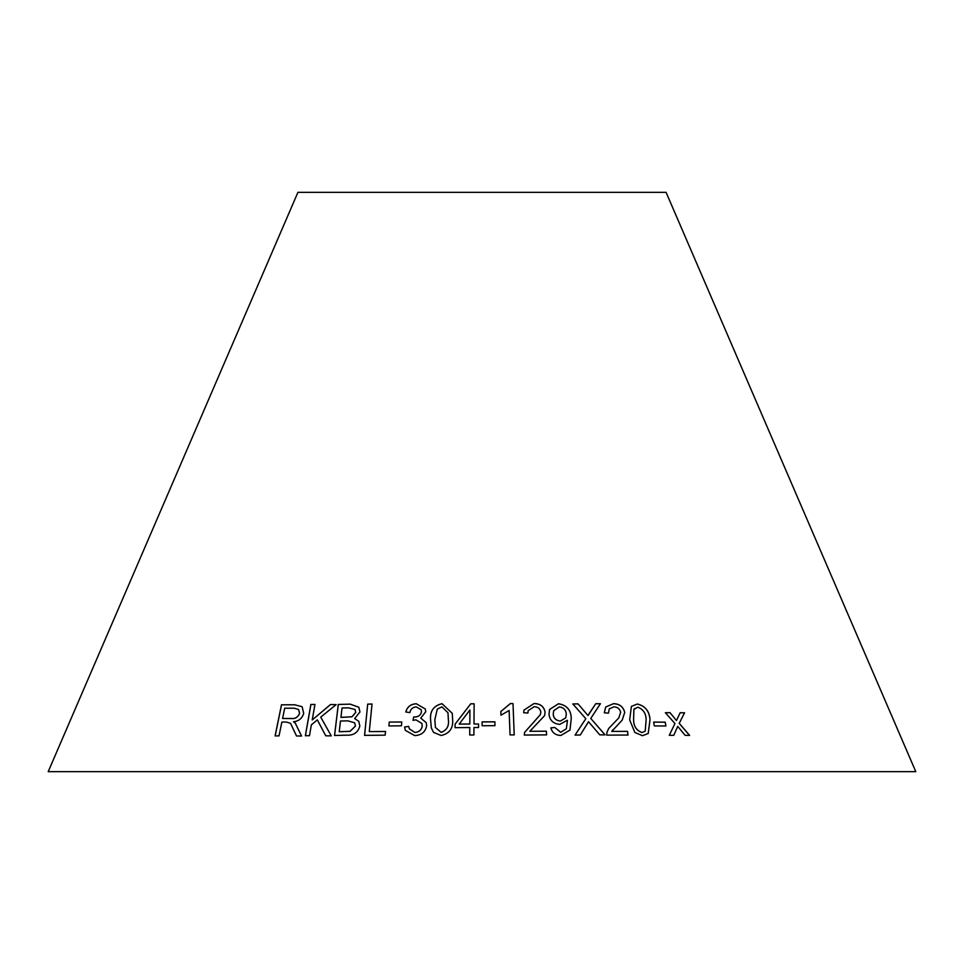 <?xml version="1.0" encoding="UTF-8"?>
<svg xmlns="http://www.w3.org/2000/svg" width="964" height="964" viewBox="0 0 964 964"><rect width="100%" height="100%" fill="white"/><g stroke="black" fill="none" stroke-linecap="round" stroke-linejoin="round"><path stroke-width="1.45" d="M915.8 771.67L48.2 771.67L297.924 192.33L666.076 192.33L915.8 771.67M367.694 704.106L364.561 735.363L385.166 735.158L385.54 731.471L369.284 731.592L372.032 704.021L367.694 704.106L364.597 735.399M350.245 704.154L338.28 704.455L334.544 735.472L346.715 735.171C353.704 735.508 358.078 732.459 359.825 726.025L358.765 721.289L354.656 718.578L359.958 711.95L358.825 707.239L350.245 704.154L338.28 704.455M295.526 723.313L293.442 721.747C298.683 721.253 302.106 718.469 303.696 713.384L302.154 706.733L294.671 704.768L281.476 704.804L275.114 735.906L279.03 735.881L281.862 722.072L286.428 722.06L290.513 723.289L296.502 735.966L301.551 736.05L295.189 722.976M331.255 735.881L320.735 717.12L336.147 704.636L330.483 704.539L312.228 719.939L314.951 704.443L310.854 704.467L305.371 735.713L309.468 735.689L311.36 724.868L317.337 719.879L325.736 735.797L331.255 735.881M401.458 725.82L401.759 721.964L389.215 722.084L388.914 725.94L401.458 725.82M416.328 703.744C410.736 704.082 407.23 706.829 405.808 711.998L409.881 712.589C410.519 709.155 412.64 707.251 416.255 706.877L421.184 709.757L421.485 711.697C420.762 715.192 418.376 716.963 414.339 716.987L413.689 716.951L413.038 720.325L415.966 719.855L421.871 723.446L422.22 725.856C421.654 729.832 419.219 732.025 414.93 732.435L409.375 728.892L408.7 726.41L404.555 727.001L405.314 730.326L414.737 735.604C421.545 735.207 425.498 731.929 426.606 725.759L426.281 722.747L420.75 718.108L425.727 711.769L425.305 708.986L416.34 703.78C410.748 704.118 407.242 706.865 405.82 712.034M452.321 713.42L442.042 703.72C433.667 705.696 429.86 711.071 430.595 719.831L431.342 728.001L433.559 732.399L441.138 735.508C449.513 733.604 453.345 728.278 452.61 719.53L452.309 713.396L442.03 703.684C433.667 705.66 429.848 711.022 430.583 719.795L431.354 728.025M473.987 723.988L474.131 703.792L470.733 703.804L455.08 724.169L455.056 727.675L469.781 727.507L469.733 734.978L473.902 734.966L473.963 727.507L478.554 727.507L478.578 724L473.987 723.988L478.578 724.048M604.32 712.806L608.465 713.155L609.284 708.865L613.875 706.865C617.514 706.986 619.78 708.793 620.683 712.263L618.792 717.915L608.73 728.447L606.862 732.459L606.778 735.122L628.034 735.038L627.516 731.363L611.766 731.387L622.214 720.108L624.732 712.372C623.25 706.708 619.503 703.816 613.502 703.684L605.705 706.998L604.32 712.806M599.741 734.833L605.055 734.857L590.751 718.409L600.427 703.732L595.752 703.72L588.028 715.553L578.014 703.853L572.821 703.949L585.835 718.674L575.062 735.098L580.304 734.99L588.522 721.699L599.741 734.833M629.673 719.891L634.854 732.483L642.482 735.689L648.194 733.52L650.025 719.927C649.519 711.227 645.278 705.913 637.312 704.009L631.396 706.407L629.673 719.891M665.919 725.988L665.22 722.144L653.664 722.096L654.351 725.928L665.919 725.988M559.771 724.386L567.314 720.253L567.41 721.012L566.326 728.772L560.723 732.303L554.758 727.459L550.866 727.856C552.179 732.773 555.529 735.303 560.915 735.436L569.989 730.085L571.23 718.698C571.194 710.167 566.952 705.178 558.493 703.744L549.564 709.48L549.01 714.372C549.793 720.421 553.384 723.759 559.771 724.386M523.633 712.709L527.923 713.035L528.139 710.685L534.14 706.708C537.948 706.817 540.177 708.612 540.84 712.083L540.322 714.673L524.609 732.375L524.296 735.05L546.6 734.869L546.359 731.182L529.826 731.278L544.588 715.649L545.082 712.167C544.009 706.504 540.322 703.624 534.02 703.527L523.994 710.094L523.633 712.709M509.125 710.492L510.052 734.905L514.21 734.881L513.017 703.551L510.342 703.563L500.834 711.504L500.967 715.204L509.125 710.492M494.942 725.663L494.894 721.807L482.084 721.879L482.133 725.735L494.942 725.663M689.634 735.411L679.222 723.349L684.561 712.782L680.186 712.721L676.451 720.53L670.016 712.673L665.365 712.697L674.945 723.542L669.281 735.327L673.788 735.303L677.752 726.386L685.151 735.351L689.634 735.411M689.585 735.46L679.186 723.386L684.561 712.782M684.512 712.83L680.15 712.77M670.016 712.673L676.451 720.53M669.98 712.721L665.329 712.733M673.752 735.339L677.752 726.386M494.942 725.699L494.894 721.807M494.894 721.855L482.084 721.928M514.21 734.917L513.017 703.551M513.017 703.587L510.342 703.563M510.33 703.612L500.822 711.54M544.588 715.662L545.07 712.215C543.985 706.552 540.31 703.672 534.008 703.575L523.994 710.106M527.923 713.035L528.139 710.685M540.31 714.722L524.609 732.375M546.588 734.917L546.359 731.182M546.347 731.23L529.826 731.278M566.314 728.796L560.723 732.303M560.699 732.339L554.758 727.459M554.746 727.495L550.854 727.892M569.977 730.11L571.23 718.698C571.17 710.203 566.928 705.214 558.481 703.78L558.493 703.744M558.481 703.78L549.552 709.516M565.748 717.903L560.446 721.048C556.192 720.674 553.77 718.481 553.203 714.469L553.661 710.781L559.277 706.889C563.542 707.48 565.88 709.853 566.29 713.987L565.748 717.903L560.47 721C556.216 720.638 553.794 718.445 553.216 714.42L553.661 710.781M665.871 726.025L665.22 722.144M665.184 722.181L653.628 722.132M648.182 733.544L649.977 719.975C649.483 711.263 645.241 705.961 637.276 704.045L631.384 706.419M633.878 709.42L637.782 707.166C643.313 709.287 646.085 713.529 646.121 719.891L645.193 731.182L641.94 732.592C636.421 730.459 633.649 726.229 633.601 719.903L633.878 709.42L634.565 708.516M633.601 719.903L633.914 709.384L634.601 708.48M645.193 731.182L641.976 732.556C636.457 730.423 633.673 726.193 633.637 719.855M605.031 734.893L590.751 718.409M597.499 708.179L600.427 703.732M600.403 703.78L595.752 703.72M595.728 703.756L589.1 713.661M578.014 703.853L588.028 715.553M577.99 703.901L572.797 703.985M575.05 735.134L585.835 718.674M587.221 724.072L588.522 721.699M622.19 720.132L624.708 712.408C623.214 706.745 619.466 703.853 613.478 703.72L605.693 707.022M608.429 713.155L609.284 708.877M618.755 717.951L608.718 728.471M628.01 735.086L627.516 731.363L611.766 731.387M611.73 731.423L612.947 729.664M474.131 703.841L470.733 703.804M470.733 703.853L455.08 724.169M455.092 724.205L455.068 727.712M469.733 735.014L469.781 727.507M469.914 709.998L469.817 724.048L459.177 724.097L469.914 709.962L469.805 724L459.177 724.097M447.971 712.733L448.356 719.59C449.236 725.94 446.862 730.206 441.235 732.399L435.427 727.459L434.836 719.71L437.27 709.143L441.898 706.853L447.971 712.733L448.344 719.542C449.236 725.904 446.862 730.17 441.223 732.363L435.439 727.471M425.317 709.01L416.34 703.78M421.184 709.757L421.485 711.697M421.497 711.745C420.774 715.24 418.388 716.999 414.351 717.023L414.339 716.987M414.351 717.023L413.689 716.951L413.05 720.361M421.871 723.446L422.22 725.856M422.244 725.904C421.666 729.881 419.244 732.074 414.942 732.471L409.375 728.892M408.712 726.458L404.555 727.001M404.579 727.049L405.326 730.351M426.293 722.759L420.75 718.108M401.783 722L389.215 722.084L388.926 725.976M336.183 704.672L330.483 704.539M330.519 704.576L312.228 719.939M314.987 704.491L310.854 704.467M310.902 704.515L305.407 735.761M325.772 735.833L317.337 719.879M290.562 723.325L296.538 736.002M295.574 723.349L293.442 721.747M302.166 706.745L294.671 704.768M294.719 704.804L281.476 704.804M281.524 704.841L275.162 735.954M298.611 709.54L299.599 713.36C297.997 717.288 295.165 719.011 291.116 718.542L282.585 718.493L284.693 708.203L294.128 708.203L298.599 709.516L299.563 713.324C297.948 717.24 295.117 718.963 291.068 718.493L282.585 718.493M358.849 707.275L350.281 704.202M338.304 704.491L334.58 735.508M358.777 721.301L354.656 718.578M355.101 709.516L355.728 712.516L351.944 716.818L340.943 717.409L342.039 707.998L348.426 707.841L355.065 709.48L355.692 712.48L351.908 716.77L340.907 717.373M354.68 722.831L355.427 726.109L350.089 731.351L339.232 731.736L340.473 721.024L347.871 720.855L354.68 722.831L355.403 726.073L350.053 731.315L339.195 731.7M372.056 704.057L367.718 704.142M385.564 731.507L369.284 731.592"/></g></svg>
